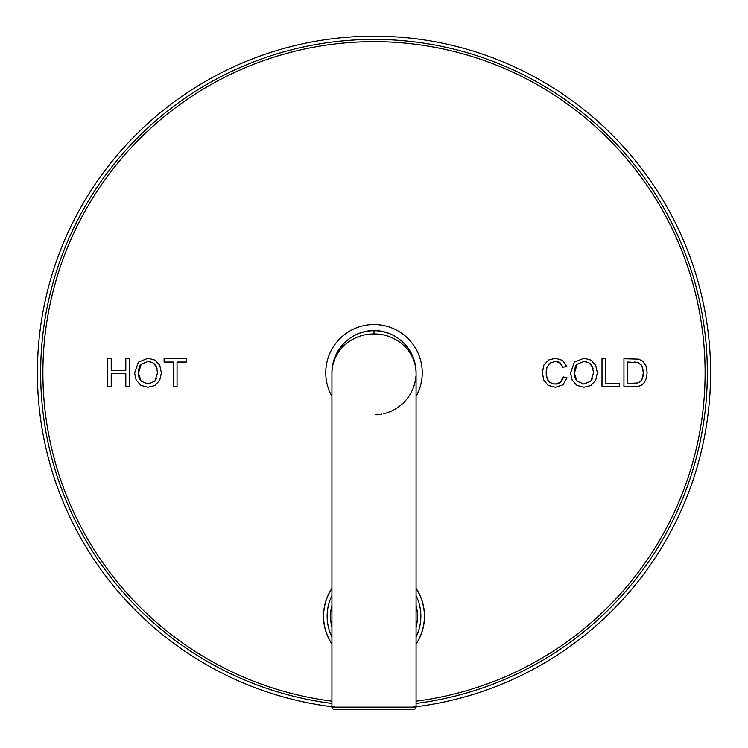 <?xml version="1.0" encoding="UTF-8"?>
<svg xmlns="http://www.w3.org/2000/svg" width="748" height="748" viewBox="0 0 748 748"><rect width="100%" height="100%" fill="white"/><g stroke="black" fill="none" stroke-linecap="round" stroke-linejoin="round"><path stroke-width="1.12" d="M107.525 358.75L107.525 386.8L111.237 386.8L111.237 373.579L125.814 373.579L125.814 386.8L129.526 386.8L129.526 358.75L125.814 358.75L125.814 370.269L111.237 370.269L111.237 358.75L107.525 358.75M138.324 362.21L134.584 373.14L136.183 380.143L140.904 385.37L147.992 387.277L154.808 385.557L159.689 380.452L161.409 372.813L159.763 365.295L155.004 360.115L148.011 358.255L138.324 362.21M173.33 362.06L173.33 386.8L177.042 386.8L177.042 362.06L186.317 362.06L186.317 358.75L164.083 358.75L164.083 362.06L173.33 362.06M567.096 377.899L563.384 376.964L560.458 382.303L555.175 384.098L550.406 382.78L547.162 378.797L546.124 372.541L546.994 367.165L550.051 362.995L555.465 361.443L560.121 362.855L562.964 367.296L566.619 366.436L562.618 360.414L555.54 358.273L548.733 359.975L543.964 364.931L542.3 372.56L543.777 380.078L548.097 385.435L555.484 387.277L562.889 384.883L567.096 377.899M574.286 362.21L570.537 373.14L572.145 380.143L576.867 385.37L583.954 387.277L590.761 385.557L595.651 380.452L597.362 372.813L595.726 365.295L590.967 360.115L583.973 358.255L574.286 362.21M602 358.75L602 386.8L619.522 386.8L619.522 383.49L605.712 383.49L605.712 358.75L602 358.75M623.944 358.75L623.944 386.8L638.568 386.333L641.906 384.921L644.467 382.378L646.384 378.282L647.132 372.616L646.02 365.959L642.71 361.172L638.596 359.152L623.944 358.75M335.197 707.131A336.6 336.6 0 0 1 37.4 372.775A336.6 336.6 0 0 1 374 36.175A336.6 336.6 0 0 1 710.6 372.775A336.6 336.6 0 0 1 412.803 707.131M156.65 378.273L154.864 381.162L147.973 384.098L141.12 381.19L138.408 373.196C138.661 368.194 139.605 365.183 141.241 364.164L148.029 361.443L153.022 362.864L156.416 366.819L157.576 372.971M149.133 361.508L153.022 362.864M153.733 363.36L154.939 364.491M155.5 365.211L155.977 365.959M156.809 367.82L157.127 368.886M157.37 370.054L157.519 371.354M157.576 372.794L154.864 381.162L147.973 384.098L141.12 381.19L139.399 378.553M138.988 377.422L138.782 376.683M138.586 375.655L138.455 374.505M138.408 373.196L141.241 364.164L148.029 361.443M563.085 378.105L562.786 378.965M562.59 379.432L560.458 382.303M559.111 362.228L562.964 367.296M556.334 361.48L557.11 361.583M557.83 361.742L558.438 361.939M550.051 362.995L555.465 361.443M548.77 364.117L549.453 363.463M546.18 371.139L546.339 369.849M546.367 369.69L546.994 367.165M546.825 377.815L546.536 376.712M546.321 375.487L546.18 374.103M549.808 382.387L549.266 381.938M548.583 381.237L548.088 380.592M547.891 380.274L547.162 378.797M554.305 384.061L553.492 383.948M551.912 383.518L551.164 383.191M559.85 382.752L559.289 383.107M556.951 383.939L556.119 384.061M592.612 378.273L590.827 381.162L583.936 384.098L577.082 381.19L574.37 373.196C574.623 368.194 575.567 365.183 577.204 364.164L583.992 361.443L588.985 362.864L592.369 366.819L593.538 372.971M585.095 361.508L588.985 362.864M589.695 363.36L590.901 364.491M591.462 365.211L591.939 365.959M592.771 367.82L593.08 368.886M593.323 370.054L593.482 371.354M593.538 372.794L590.827 381.162L583.936 384.098L577.082 381.19L575.362 378.553M574.941 377.422L574.745 376.683M574.548 375.655L574.417 374.505M574.37 373.196L577.204 364.164L583.992 361.443M634.472 362.069L635.248 362.107M635.566 362.126L637.249 362.331M637.904 362.49L639.559 363.276M640.858 364.444L641.354 365.061M642.663 367.633L643.308 372.56L642.56 377.974L640.512 381.517L637.988 382.967L627.656 383.49L627.656 362.06L638.353 362.63L641.934 365.95M642.177 366.408L642.42 366.941M643.252 374.224L643.102 375.627M643.056 375.945L642.859 376.917M642.195 378.937L641.868 379.629M641.401 380.433L640.971 381.013M639.213 382.462L638.67 382.714M635.669 383.406L634.743 383.462M641.849 365.809L643.308 372.56M331.925 396.384A48.246 48.246 0 0 1 374 324.529A48.246 48.246 0 0 1 416.075 396.384A48.246 48.246 0 0 0 374 324.529A48.246 48.246 0 0 0 331.925 396.384M391.316 334.431A42.075 42.075 0 0 0 374 330.7A42.075 42.075 0 0 1 391.316 334.431A42.075 42.075 0 0 0 354.29 335.6A42.075 42.075 0 0 1 374 330.7A42.075 42.075 0 0 0 354.29 335.6M352.411 336.656A42.075 42.075 0 0 0 349.812 338.348A42.075 42.075 0 0 1 352.411 336.656A42.075 42.075 0 0 0 349.531 338.545M346.202 341.191A42.075 42.075 0 0 0 344.248 343.023A42.075 42.075 0 0 1 346.202 341.191A42.075 42.075 0 0 0 344.389 342.883M342.378 345.015A42.075 42.075 0 0 0 337.703 351.495A42.075 42.075 0 0 1 342.378 345.015A42.075 42.075 0 0 0 340.761 346.969M337.404 352.018A42.075 42.075 0 0 0 336.02 354.664A42.075 42.075 0 0 1 337.404 352.018A42.075 42.075 0 0 0 335.132 356.656A42.075 42.075 0 0 1 335.815 355.094A42.075 42.075 0 0 0 335.132 356.656M334.814 357.441A42.075 42.075 0 0 0 332.458 366.09A42.075 42.075 0 0 1 334.814 357.441A42.075 42.075 0 0 0 332.458 366.09M332.402 366.455A42.075 42.075 0 0 0 331.925 372.775A42.075 42.075 0 0 1 332.402 366.455A42.075 42.075 0 0 0 331.925 372.775C332.664 343.93 357.404 329.718 374 330.7C390.503 329.7 415.355 343.884 416.075 372.775A42.075 42.075 0 0 0 415.598 366.445A42.075 42.075 0 0 1 416.075 372.822A42.075 42.075 0 0 0 415.598 366.445M375.926 414.803A42.075 42.075 0 0 0 381.817 414.111A42.075 42.075 0 0 1 375.926 414.803M383.808 413.691A42.075 42.075 0 0 0 385.818 413.158A42.075 42.075 0 0 1 383.808 413.691M385.987 413.102A42.075 42.075 0 0 0 387.847 412.503A42.075 42.075 0 0 1 385.987 413.102M387.969 412.457A42.075 42.075 0 0 0 391.943 410.83A42.075 42.075 0 0 1 387.969 412.457M392.775 410.428A42.075 42.075 0 0 0 393.336 410.138A42.075 42.075 0 0 1 392.775 410.428M394.009 409.782A42.075 42.075 0 0 0 415.935 376.253A42.075 42.075 0 0 1 394.009 409.782M415.523 366.006A42.075 42.075 0 0 0 411.97 354.646A42.075 42.075 0 0 1 415.523 366.006A42.075 42.075 0 0 0 411.97 354.646M411.718 354.122A42.075 42.075 0 0 0 410.858 352.476A42.075 42.075 0 0 1 411.718 354.122A42.075 42.075 0 0 0 409.053 349.503A42.075 42.075 0 0 1 410.587 351.999A42.075 42.075 0 0 0 409.053 349.503M408.502 348.699A42.075 42.075 0 0 0 405.715 345.127A42.075 42.075 0 0 1 408.502 348.699A42.075 42.075 0 0 0 402.611 341.92M405.603 344.996A42.075 42.075 0 0 0 403.733 342.995A42.075 42.075 0 0 1 405.603 344.996M397.889 338.143A42.075 42.075 0 0 0 395.599 336.665A42.075 42.075 0 0 1 397.889 338.143A42.075 42.075 0 0 0 395.599 336.665M340.602 347.184A42.075 42.075 0 0 0 337.703 351.495M408.791 396.44A42.075 42.075 0 0 0 415.935 376.253M331.925 372.775L331.925 707.131L416.075 707.131A2.244 2.244 0 0 1 413.831 709.375L334.169 709.375A2.244 2.244 0 0 1 331.925 707.131L331.925 372.775C332.664 346.231 357.404 333.159 374 334.066C390.484 333.141 415.355 346.193 416.075 372.775L416.075 707.131L416.075 372.775M331.925 588.339A50.49 50.49 0 0 0 331.925 644.159M416.075 644.159A50.49 50.49 0 0 0 416.075 588.339M416.075 701.194A331.112 331.112 0 0 0 705.112 372.775A331.112 331.112 0 0 0 374 41.664A331.112 331.112 0 0 0 42.888 372.775A331.112 331.112 0 0 0 331.925 701.194M416.075 703.447A333.346 333.346 0 0 0 707.346 372.775A333.346 333.346 0 0 0 374 39.429A333.346 333.346 0 0 0 40.654 372.775A333.346 333.346 0 0 0 331.925 703.447M374 330.7L374 334.066M331.925 643.991A50.397 50.397 0 0 1 331.925 588.498M416.075 588.498A50.397 50.397 0 0 1 416.075 643.991M331.925 595.604A46.862 46.862 0 0 0 331.925 636.894M416.075 636.894A46.862 46.862 0 0 0 416.075 595.604M331.925 627.198A43.477 43.477 0 0 1 331.925 605.291M416.075 605.291A43.477 43.477 0 0 1 416.075 627.198"/></g></svg>
